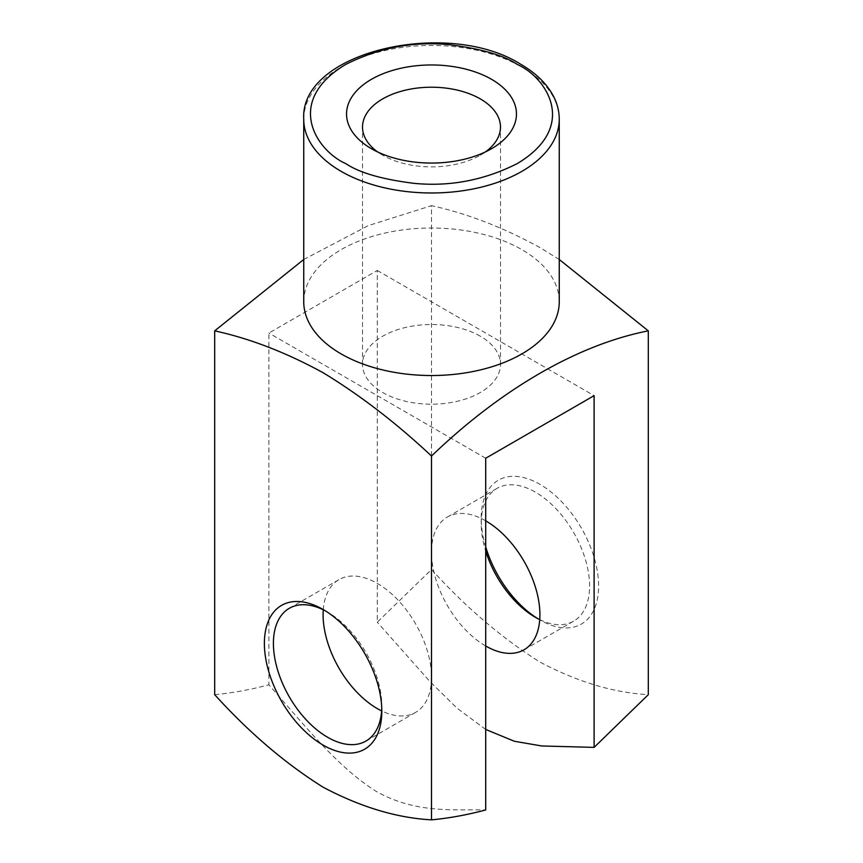<?xml version="1.0" encoding="UTF-8"?>
<svg xmlns="http://www.w3.org/2000/svg" width="863" height="863" viewBox="0 0 863 863"><rect width="100%" height="100%" fill="white"/><g stroke="black" fill="none" stroke-linecap="round" stroke-linejoin="round"><path stroke-width="0.65" stroke-dasharray="4.32 3.24" d="M214.693 694.672C232.352 693.011 250.41 689.72 268.889 684.791C303.269 723.852 337.994 767.951 377.293 792.04C416.516 813.313 451.317 809.332 485.707 809.958M303.744 301.77A127.756 73.754 180 0 1 382.611 233.625A127.756 73.754 180 0 1 521.835 249.612A127.756 73.754 180 0 1 559.256 301.77M559.256 259.493L539.904 247.53C502.935 227.325 466.807 213.366 431.5 205.685L431.5 569.504L377.293 622.201L377.293 270.475L268.889 333.064L268.889 684.791M381.77 708.512A76.656 44.261 -120 0 0 381.813 705.977A76.656 44.261 -120 0 0 327.616 612.104L323.096 609.494L327.616 612.104A76.656 44.261 -120 0 0 325.405 610.875M323.269 609.796A76.656 44.261 60 0 1 338.976 579.623A76.656 44.261 60 0 1 377.293 583.42A76.656 44.261 60 0 1 427.379 650.961A76.656 44.261 60 0 1 415.621 712.385A76.656 44.261 60 0 1 381.64 710.896M485.34 151.953A68.986 39.827 180 0 1 480.281 155.211A68.986 39.827 180 0 1 382.719 155.211L382.719 155.211A68.986 39.827 180 0 1 377.66 151.953M480.281 336.192A68.986 39.827 0 0 0 405.103 327.562A68.986 39.827 0 0 0 362.514 364.359A68.986 39.827 0 0 0 382.719 392.525A68.986 39.827 0 0 0 457.897 401.155A68.986 39.827 0 0 0 500.486 364.359A68.986 39.827 0 0 0 480.281 336.192M539.731 619.623A76.656 44.261 -120 0 0 573.712 621.112A76.656 44.261 -120 0 0 585.459 559.688A76.656 44.261 -120 0 0 535.384 492.147A76.656 44.261 -120 0 0 497.056 488.35A76.656 44.261 -120 0 0 481.187 523.442A76.656 44.261 -120 0 0 485.707 551.058M485.707 520.831A76.656 44.261 -120 0 0 447.379 517.034A76.656 44.261 -120 0 0 435.621 578.458A76.656 44.261 -120 0 0 485.707 645.999M537.595 618.544A83.042 47.94 -120 0 0 539.904 619.925A83.042 47.94 -120 0 0 598.62 586.02A83.042 47.94 -120 0 0 539.904 484.316A83.042 47.94 -120 0 0 481.187 518.221A83.042 47.94 -120 0 0 485.707 546.905M539.904 619.925L535.384 617.315L539.904 619.925M382.719 155.211L371.424 148.695L382.719 155.211M303.744 259.493L368.361 225.588L431.5 205.685M485.707 458.242L268.889 333.064M377.293 270.475L594.111 395.653M485.707 729.451L457.153 708.264L429.709 681.317L377.293 622.201M431.5 569.504C465.944 607.455 502.083 638.296 539.904 662.029C577.304 681.846 613.442 692.73 648.307 694.672M303.744 119.223A127.756 73.754 180 0 1 382.611 51.079A127.756 73.754 180 0 1 521.835 67.066A127.756 73.754 180 0 1 559.256 119.223M289.288 608.307L338.976 579.623M362.514 364.359L362.514 127.044M447.379 517.034L497.056 488.35M481.187 523.442L481.187 518.221M381.813 705.977L381.813 711.198M365.944 741.069L415.621 712.385M500.486 364.359L500.486 127.044M524.024 649.796L573.712 621.112M480.281 155.211L491.576 148.695"/><path stroke-width="1.29" d="M214.693 694.672C249.148 732.655 285.286 763.496 323.096 787.196C360.691 807.078 396.818 817.962 431.5 819.85L431.5 456.031C396.193 422.956 360.065 395.178 323.096 372.708C286.128 352.492 250 338.544 214.693 330.853L214.693 694.672M559.256 301.77A127.756 73.754 180 0 1 480.389 369.914A127.756 73.754 180 0 1 341.165 353.927A127.756 73.754 180 0 1 303.744 301.77L303.744 119.223A127.756 73.754 180 0 0 341.165 171.381A127.756 73.754 180 0 0 480.389 187.368A127.756 73.754 180 0 0 559.256 119.223L559.256 301.77M431.5 456.031C501.295 389.04 577.681 344.693 648.307 330.853L559.256 259.493M323.096 745.103A83.042 47.94 60 0 1 264.38 643.399A83.042 47.94 60 0 1 323.096 609.494L323.096 609.494A83.042 47.94 60 0 1 381.813 711.198A83.042 47.94 60 0 1 323.096 745.103M325.405 610.875A76.656 44.261 -120 0 0 289.288 608.307A76.656 44.261 -120 0 0 277.541 669.731A76.656 44.261 -120 0 0 327.616 737.272A76.656 44.261 -120 0 0 365.944 741.069A76.656 44.261 -120 0 0 381.77 708.512M381.64 710.896A76.656 44.261 60 0 1 377.293 708.588A76.656 44.261 60 0 1 323.269 609.796M377.66 151.953A68.986 39.827 180 0 1 362.514 127.044A68.986 39.827 180 0 1 405.103 90.248A68.986 39.827 180 0 1 480.281 98.889A68.986 39.827 180 0 1 500.486 127.044A68.986 39.827 180 0 1 485.34 151.953M485.707 551.058A76.656 44.261 -120 0 0 535.384 617.315L535.384 617.315A76.656 44.261 -120 0 0 539.731 619.623M485.707 546.905A83.042 47.94 -120 0 0 537.595 618.544M371.424 148.695L371.424 148.695A84.962 49.051 180 0 1 371.424 79.331A84.962 49.051 180 0 1 491.576 79.331A84.962 49.051 180 0 1 491.576 148.695A84.962 49.051 180 0 1 371.424 148.695M648.307 330.853L648.307 694.672L594.111 747.38L594.111 395.653L485.707 458.242L485.707 809.958C467.217 814.888 449.159 818.189 431.5 819.85M214.693 330.853L303.744 259.493M594.111 747.38L541.716 745.966L514.348 741.252L485.707 729.451M485.707 645.999A76.656 44.261 -120 0 0 524.024 649.796A76.656 44.261 -120 0 0 535.783 588.372A76.656 44.261 -120 0 0 485.707 520.831M345.685 163.56C317.131 151.057 283.334 101.812 345.685 64.466C378.609 47.832 412.935 41.219 448.663 44.639C480.659 48.587 503.55 55.189 517.315 64.466C545.869 76.969 579.666 126.214 517.315 163.56C484.391 180.194 450.065 186.796 414.337 183.377C382.341 179.439 359.45 172.827 345.685 163.56M559.256 119.223C559.224 111.014 557.153 103.085 553.043 95.426C546.322 83.215 535.481 72.783 520.518 64.142C447.563 18.026 299.58 51.683 303.744 119.223"/></g></svg>
